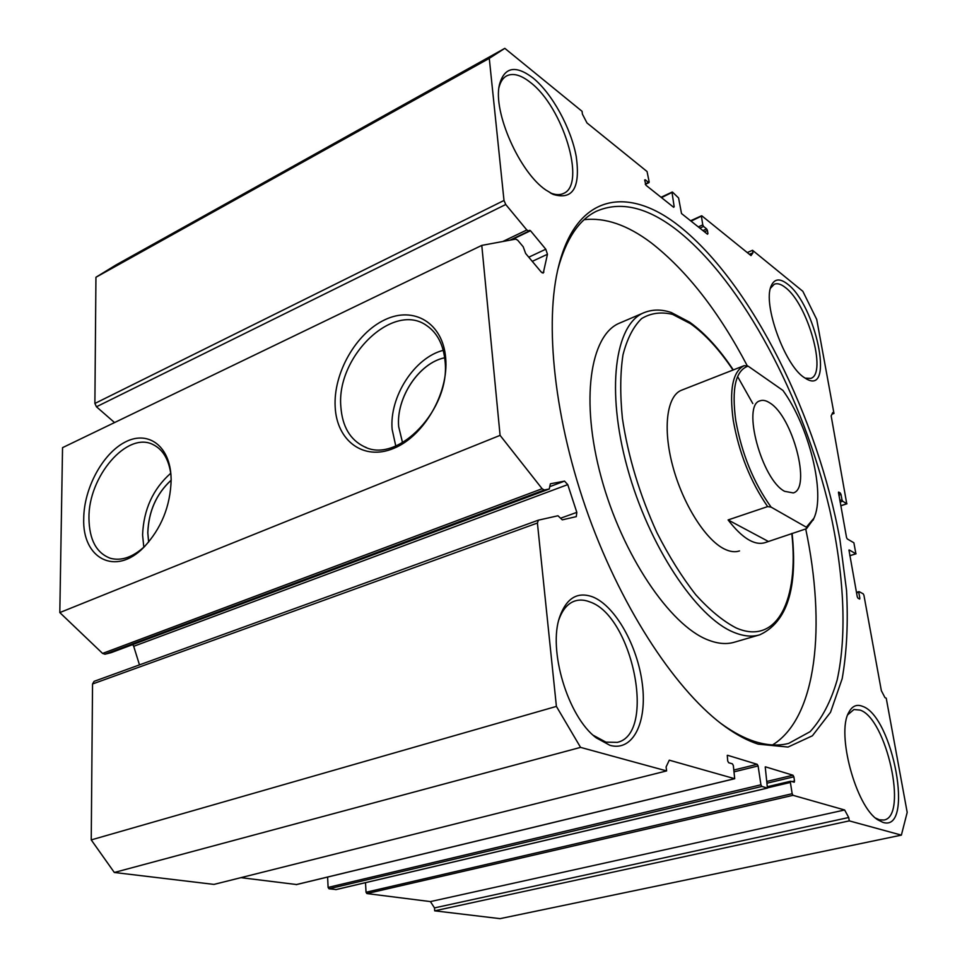 <?xml version="1.0" encoding="UTF-8"?>
<svg xmlns="http://www.w3.org/2000/svg" width="967" height="967" viewBox="0 0 967 967"><rect width="100%" height="100%" fill="white"/><g stroke="black" fill="none" stroke-linecap="round" stroke-linejoin="round"><path stroke-width="1.45" d="M445.678 357.959C448.954 392.953 423.86 436.298 393.629 448.41C363.435 461.054 336.697 440.747 335.174 406.95C333.216 373.31 355.868 333.313 384.806 319.799C413.683 305.802 442.862 322.76 445.678 357.959M340.868 406.877C342.33 426.592 350.175 439.888 364.414 446.778C397.739 464.378 450.973 408.968 445.013 360.824C443.394 344.639 437.314 332.914 426.798 325.661C393.255 301.088 336.045 356.835 340.868 406.877M171.159 479.656C170.47 506.079 161.32 528.671 143.696 547.431C115.387 576.513 82.074 558.455 83.73 518.409C83.972 488.42 102.454 453.958 124.707 442.306C146.924 430.279 168.633 444.457 170.929 474.604L171.159 479.656M170.954 474.87C168.923 459.555 162.964 449.462 153.1 444.602C127.136 430.98 88.13 476.695 88.952 518.288C89.278 539.779 96.446 553.124 110.468 558.31C121.552 561.211 133.071 557.137 145.026 546.089M443.249 350.332C414.432 357.585 389.254 396.845 392.131 429.348L395.769 445.992M402.562 442.681L398.67 426.628C395.962 397.715 419.134 362.794 444.687 357.778C419.158 362.855 396.011 397.763 398.67 426.628L402.526 442.693M170.748 473.25C152.991 488.951 143.6 509.524 142.584 534.981L143.817 547.225M171.159 480.152C156.352 493.823 148.567 511.362 147.782 532.781L148.616 542.1M171.159 480.212C156.388 493.883 148.604 511.41 147.83 532.805L148.652 542.064M645.255 184.117L649.171 181.953L647.056 171.534L586.981 122.942L582.424 114.154L582.061 111.314L504.822 48.35L489.278 58.371L504 200.471L505.741 204.508L526.822 229.977L529.009 231.065L529.65 230.303L530.508 230.738L545.787 249.22L547.455 254.273L543.285 273.032L541.182 271.993L525.649 253.475L523.195 246.766L517.744 240.263L515.737 239.103L481.784 245.4L500.084 435.368L542.124 488.734L544.264 489.967L104.98 654.212L102.587 653.426L59.809 612.57L62.541 447.661L481.784 245.4M560.824 518.131L576.828 512.365L576.284 516.632L562.298 519.847L557.971 515.762L538.401 520.161L537.41 523.038L556.4 706.406L580.563 747.382L666.614 770.917L666.094 766.928L669.273 760.171L734.702 778.713L733.337 765.526L732.382 763.821L728.671 762.721L727.716 761.005L727.269 755.384M680.067 226.749C752.157 284.528 817.889 418.155 839.936 539.646L846.524 590.305C848.264 622.712 846.814 652.169 842.172 678.701L830.52 712.28L812.389 735.79L788.032 747.056L758.14 744.143C747.962 740.843 737.265 735.222 726.06 727.281C678.109 693.424 623.316 611.833 588.746 516.281C554.212 420.73 543.962 322.446 558.914 265.018C577.396 192.481 629.42 186.135 680.067 226.749M720.294 722.99L722.663 724.706C733.735 732.551 744.312 738.123 754.381 741.399C766.976 745.424 778.399 746.089 788.685 743.393L810.104 731.681C821.926 718.759 830.943 701.498 837.18 679.898C847.297 633.82 843.901 572.923 829.626 509.331C803.48 397.921 742.97 282.545 677.734 230.726C647.733 207.192 620.584 200.713 596.288 211.314C578.81 219.884 566.021 239.151 557.923 269.116L557.79 269.672M813.598 519.013L806.49 528.695L806.333 527.208L813.924 518.215C825.721 493.448 809.004 426.169 782.895 390.39L748.083 366.13C735.633 370.397 731.511 388.468 735.73 420.319C741.713 453.632 753.498 482.569 771.098 507.119L767.629 506.599C750.489 481.687 739.03 452.943 733.252 420.355C729.118 389.677 732.744 371.449 744.143 365.671L681.421 390.257C666.892 395.926 662.576 428.127 672.694 465.925C682.69 503.698 705.354 539.671 724.223 548.93C729.94 551.77 735.041 552.435 739.525 550.924M620.294 322.797L619.291 323.232C590.075 335.344 580.152 400.459 601.281 477.613C622.18 554.744 669.853 625.153 707.651 639.803C717.623 643.804 726.604 644.578 734.606 642.148L759.264 634.956M772.548 744.941C817.188 717.478 826.084 625.19 805.716 528.949M747.358 365.973C718.856 311.64 686.775 270.579 651.129 242.765C627.535 225.009 605.221 217.321 584.177 219.702M787.464 284.032C815.471 304.665 834.618 393.992 807.215 379.366L804.036 377.432C784.684 365.079 762.673 304.146 771.086 286.159C774.241 278.689 779.704 277.988 787.464 284.032M805.064 378.133L810.769 378.387C827.438 373.794 807.65 303.843 785.373 287.537C781.034 284.08 777.335 282.98 774.277 284.238L770.421 288.287M592.844 596.953C615.314 606.031 637.652 645.859 642.33 683.995C647.322 722.204 633.083 751.879 609.972 745.339L596.24 737.857C567.798 716.813 547.757 649.606 559.784 616.632C566.602 597.92 577.625 591.369 592.844 596.953M593.23 735.271L605.934 742.136L617.321 742.366C656.653 733.76 632.491 615.882 589.882 601.933C584.467 599.782 579.39 599.492 574.664 601.063C567.677 603.529 562.419 609.742 558.89 619.714M532.938 77.904C552.193 93.497 571.183 128.357 576.272 156.727C580.478 187.707 572.815 200.278 553.281 194.427L545.884 190.04C519.678 172.525 492.771 112.027 499.407 84.77C504.278 67.025 515.447 64.741 532.938 77.904M550.235 192.868C555.542 195.056 560.062 195.213 563.785 193.327C586.401 184.032 562.951 106.938 530.363 82.413C520.778 74.822 512.776 72.706 506.357 76.042C502.828 78.097 500.374 81.929 498.972 87.514M862.383 706.285C892.94 715.894 914.697 832.635 882.98 822.397L877.806 819.823C855.831 806.538 836.262 733.3 848.748 712.486C852.048 706.091 856.593 704.024 862.383 706.285M875.594 818.094L879.414 819.823L883.923 820.028C908.351 816.571 886.304 718.046 860.026 710.08L853.934 709.512L847.769 714.758M489.278 58.371L95.938 277.263L94.887 403.457L504 200.471M111.398 652.544L549.232 489.012L544.264 489.967M549.232 489.012L550.38 483.814M550.344 486.437L564.523 481.131L550.513 483.766M564.523 481.131L567.75 484.612L133.7 646.307L132.721 644.602M576.828 512.365L567.75 484.612M733.977 769.998L757.185 764.305L727.619 755.3M757.185 764.305L758.104 765.961L734.231 771.799M336.129 889.555L329.01 888.782L328.103 887.428L760.932 784.805L758.104 765.961M760.932 784.805L761.851 786.461L329.01 888.782M335.754 889.64L767.423 788.045L761.851 786.461M767.423 788.045L765.223 766.928M767.073 781.384L792.988 775.232L765.526 766.855M792.988 775.232L793.859 776.815L767.339 783.113M792.033 781.602L794.523 781.01L793.859 776.815M794.523 781.01L794.245 782.218L790.68 781.227L790.39 782.448L767.846 787.754M434.691 910.829L849.28 820.874L901.377 835.125L500.036 918.65L434.691 910.829L434.485 907.904L430.424 901.595L366.904 893.568L366.034 892.251L792.166 793.726L790.39 782.448M792.166 793.726L793.037 795.321L366.904 893.568M430.424 901.595L844.638 809.983L793.037 795.321M844.638 809.983L848.712 817.514L434.485 907.904M849.28 820.874L848.712 817.514M901.377 835.125L907.191 812.389L886.231 698.186L884.974 697.642L881.348 690.668L863.918 595.213L863.205 593.823L859.119 591.647L856.605 593.158M858.587 598.525L859.832 598.15L858.805 592.505M859.832 598.15L859.687 599.044L857.983 598.21L857.258 596.796L848.953 550.066M849.812 555.662L855.892 553.777L849.244 549.969M855.892 553.777L853.885 542.789L847.249 538.921L846.536 537.519L838.449 492.191M838.582 493.617L840.299 493.049L838.764 492.082M840.299 493.049L841.012 494.451L838.86 495.164M839.839 500.543L841.991 499.83L841.012 494.451M841.991 499.83L842.692 501.22L840.118 502.078M840.782 505.717L846.754 503.747L842.692 501.22M846.754 503.747L831.161 415.919L832.732 412.583L833.977 413.465L816.728 319.461L802.84 291.309L752.531 250.284L752.955 252.81L750.996 255.59L701.897 215.883L691.067 221.141M698.295 226.894L702.767 224.876L701.438 216.427M702.767 224.876L703.553 226.435L699.83 228.115M702.936 230.581L706.647 228.913L703.553 226.435M706.647 228.913L707.433 230.46L704.459 231.802M707.191 233.966L707.941 233.639L707.433 230.46M707.941 233.639L707.493 234.207L681.517 213.55L678.58 197.969L672.561 192.155L661.513 197.631M673.407 207.095L674.168 206.745L672.065 192.699M674.168 206.745L673.673 207.301L645.98 185.277L644.638 180.007M648.639 182.509L645.194 179.753M505.741 204.508L96.446 406.781L114.553 422.567M96.446 406.781L94.887 403.457M95.938 277.263L116.125 264.885L504.822 48.35M366.034 892.251L365.514 882.666M328.103 887.428L327.62 877.057M296.531 884.527L240.892 877.661M580.563 747.382L114.324 872.476L213.985 884.406L666.614 770.917M114.324 872.476L91.236 839.9L556.4 706.406M537.41 523.038L92.542 683.983L91.236 839.9M92.542 683.983L94.089 681.348L538.293 520.21M139.478 664.885L133.7 646.307M111.012 652.701L104.98 654.212M747.261 252.568L752.531 250.284M831.971 414.19L833.977 413.465M749.437 254.321L752.955 252.81M59.809 612.57L500.084 435.368M784.684 491.345L793.291 492.916C811.603 488.359 792.65 416.572 769.901 402.985C766.142 400.483 762.854 399.758 760.002 400.834C741.616 404.907 761.839 479.934 784.684 491.345M744.143 365.671L748.083 366.13M806.333 527.208L771.098 507.119M767.943 541.218L728.091 519.944C742.16 538.16 754.441 545.739 764.921 542.68L806.49 528.695M728.091 519.944L767.629 506.599M792.094 533.373C797.835 588.238 787.102 622.035 759.893 634.763C752.084 637.156 743.272 636.286 733.445 632.176C696.24 617.115 648.712 545.787 627.402 467.943C605.862 390.076 614.976 324.707 643.502 312.885C652.145 309.271 661.416 309.15 671.316 312.534L689.64 322.168C704.786 333.011 719.339 348.93 733.3 369.914M733.01 370.035C719.291 349.558 705.112 334.098 690.486 323.679L672.573 314.372C661.09 311.64 650.767 313.042 641.592 318.602C633.337 326.628 627.136 338.716 622.978 354.865C620.21 373.153 620.016 394.282 622.385 418.252C628.139 456.617 639.683 494.814 657.016 532.841C669.079 556.508 682.001 577.154 695.781 594.765C709.645 610.104 723.074 621.152 736.056 627.897C777.202 646.065 799.165 599.383 791.792 533.47M856.472 592.433L858.841 591.731M767.871 786.654L790.547 781.3M296.107 884.636L734.521 778.701M102.587 653.426L542.124 488.734M502.816 241.496L526.822 229.977M530.508 230.738L511.35 239.913M528.768 257.198L545.787 249.22M547.455 254.273L532.261 261.356M542.185 272.887L543.877 272.102M144.494 546.645L143.696 547.431M366.251 447.503L364.414 446.778M111.398 558.551L110.468 558.31M643.502 312.885L619.291 323.232M787.827 743.599L788.685 743.393M806.224 378.846L807.215 379.366M550.972 193.279L553.281 194.427M876.718 819.013L877.806 819.823M848.361 713.308L848.748 712.486M499.214 85.821L499.407 84.77M593.508 735.524L596.24 737.857M559.168 618.687L559.784 616.632M752.797 403.553L737.591 376.55M722.663 724.706L726.06 727.281M557.923 269.116L558.914 265.018M840.794 505.814L846.947 503.783M849.824 555.735L856.061 553.801M856.46 592.36L858.95 591.623M767.871 786.606L790.68 781.227M767.58 788.057L335.948 889.628M734.702 778.713L296.325 884.624M645.352 184.359L649.026 182.618M672.198 192.046L661.053 197.268M701.571 215.786L690.595 220.766M510.008 240.167L529.009 231.065M538.401 520.161L94.089 681.348M111.229 652.628L549.413 488.951M813.924 518.215L813.114 520.161"/></g></svg>
